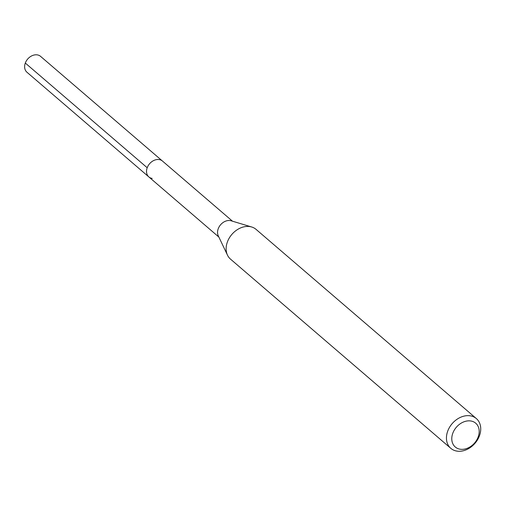 <?xml version="1.0" encoding="UTF-8"?>
<svg xmlns="http://www.w3.org/2000/svg" width="506" height="506" viewBox="0 0 506 506"><rect width="100%" height="100%" fill="white"/><g stroke="black" fill="none" stroke-linecap="round" stroke-linejoin="round"><path stroke-width="0.76" d="M232.494 221.198L40.575 56.362A10.462 8.039 130.7 0 0 37.229 54.869A10.462 8.039 130.7 0 0 26.293 60.973A10.462 8.039 130.7 0 0 26.944 72.231L148.846 176.923A10.462 8.039 -49.3 0 1 148.195 165.664A10.462 8.039 -49.3 0 1 159.131 159.567A10.462 8.039 -49.3 0 1 162.477 161.053A10.462 8.039 130.7 0 0 159.131 159.567A10.462 8.039 130.7 0 0 148.195 165.664A10.462 8.039 130.7 0 0 148.846 176.923A10.462 8.039 -49.3 0 0 152.192 178.416M470.688 420.96A15.692 12.055 -49.3 0 1 478.176 436.963A15.692 12.055 -49.3 0 1 460.289 449.233A15.692 12.055 -49.3 0 1 452.8 433.231A15.692 12.055 -49.3 0 1 470.688 420.96M470.087 415.787A19.614 15.066 -49.3 0 1 476.361 418.582A19.614 15.066 -49.3 0 1 477.588 439.695A19.614 15.066 -49.3 0 1 457.082 451.131A19.614 15.066 -49.3 0 1 450.808 448.335A19.614 15.066 -49.3 0 1 449.581 427.228A19.614 15.066 -49.3 0 1 470.087 415.787M476.361 418.582L256.055 229.363A19.614 15.066 130.7 0 0 251.697 226.998A19.614 15.066 130.7 0 0 249.781 226.568A19.614 15.066 130.7 0 0 231.071 235.372A19.614 15.066 130.7 0 0 227.498 255.169A19.614 15.066 130.7 0 0 230.496 259.116L450.808 448.335M227.498 255.169L218.276 235.828A10.462 8.039 -49.3 0 1 220.18 225.265A10.462 8.039 -49.3 0 1 230.154 220.572A10.462 8.039 -49.3 0 1 231.179 220.799L251.697 226.998M25.3 63.048L147.202 167.745M218.87 237.067L148.846 176.923"/></g></svg>
